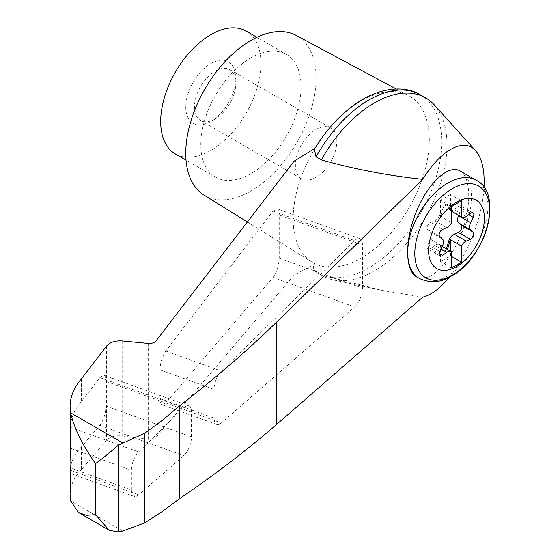 <?xml version="1.0" encoding="UTF-8"?>
<svg xmlns="http://www.w3.org/2000/svg" width="560" height="560" viewBox="0 0 560 560"><rect width="100%" height="100%" fill="white"/><g stroke="black" fill="none" stroke-linecap="round" stroke-linejoin="round"><path stroke-width="0.42" stroke-dasharray="2.8 2.1" d="M316.113 177.289A29.309 16.926 -60 0 1 301.462 178.738A29.309 16.926 -60 0 1 301.462 144.893A29.309 16.926 -60 0 1 330.771 127.967A29.309 16.926 -60 0 1 335.265 151.459A29.309 16.926 -60 0 1 316.113 177.289M215.166 119.007A29.309 16.926 -60 0 1 200.515 120.456A29.309 16.926 -60 0 1 200.515 86.611A29.309 16.926 -60 0 1 229.824 69.685A29.309 16.926 -60 0 1 235.893 83.104A29.309 16.926 -60 0 1 215.173 119.007A29.309 16.926 -60 0 1 215.166 119.007L210.826 121.513A35.455 20.468 120 0 0 235.893 78.092A35.455 20.468 120 0 0 210.826 63.616A35.455 20.468 120 0 0 185.759 107.037A35.455 20.468 120 0 0 210.826 121.513L215.173 119.007M458.731 215.411L461.167 210.399A4.256 2.457 120 0 0 460.922 205.947A4.256 2.457 120 0 0 458.381 206.43L454.188 209.531L466.221 216.475M448.847 209.055L449.848 209.629L448.259 206.017A4.256 2.457 120 0 0 447.601 205.247L446.593 204.666A4.256 2.457 120 0 1 447.258 205.436L448.847 209.055A7.091 4.095 120 0 0 449.946 210.336A7.091 4.095 120 0 0 454.188 209.531M446.593 204.666A4.256 2.457 120 0 0 441.679 208.656L440.09 214.109L441.091 214.683A7.091 4.095 120 0 1 440.454 216.356L451.486 222.719M440.048 255.913L428.015 248.962A4.256 2.457 120 0 1 427.77 244.517L430.374 239.155A7.091 4.095 120 0 0 430.374 232.036L427.77 229.684A4.256 2.457 120 0 1 427.532 225.946A4.256 2.457 120 0 1 430.556 222.495L434.749 220.752A7.091 4.095 120 0 0 440.09 214.109M428.015 248.962A4.256 2.457 120 0 0 430.556 248.479L434.749 245.385L441 248.99M440.09 245.861L441.091 246.442L442.68 250.054A4.256 2.457 120 0 0 443.345 250.824L442.344 250.243A4.256 2.457 120 0 1 441.679 249.473L440.09 245.861A7.091 4.095 120 0 0 438.991 244.573A7.091 4.095 120 0 0 434.749 245.385M442.344 250.243A4.256 2.457 120 0 0 446.026 248.633M449.848 209.629A7.091 4.095 120 0 0 450.485 210.567L451.486 211.141M450.485 210.567L450.485 194.453L461.517 200.823M449.526 277.06C467.845 254.884 482.545 216.678 483.994 187.474M422.758 297.129L383.936 290.745L321.356 275.044A102.809 59.36 120 0 0 322.868 275.968A102.809 59.36 120 0 0 333.193 279.909A102.809 59.36 120 0 0 425.684 216.608A102.809 59.36 120 0 0 434.252 104.86M314.419 149.247L315.147 148.176A96.264 55.58 120 0 0 294.056 205.576C292.341 216.104 292.341 224.518 294.056 230.811L294.056 275.17L156.016 437.269C154.322 438.956 151.732 439.642 148.239 439.32L122.157 435.967C115.171 435.323 109.984 436.695 106.603 440.062L81.396 469.665C73.927 477.554 70.154 486.024 70.077 495.075M315.014 148.26L315.147 148.176A96.264 55.58 120 0 1 408.471 95.536A96.264 55.58 120 0 1 429.31 140.105A96.264 55.58 120 0 1 388.591 235.592A96.264 55.58 120 0 1 315.147 263.851L294.056 275.17M294.056 161.21L294.056 205.576A96.264 55.58 120 0 0 294.056 230.811A96.264 55.58 120 0 0 312.228 262.241A96.264 55.58 120 0 0 315.147 263.851C312.487 266.658 312.795 269.374 316.064 271.985L321.356 275.044M317.023 272.587L316.064 271.985A102.809 59.36 120 0 0 317.023 272.587A102.809 59.36 120 0 0 317.576 272.916A102.809 59.36 120 0 0 420.392 213.556A102.809 59.36 120 0 0 420.392 94.836M175.378 153.972A70.903 40.936 120 0 0 230.013 134.974A70.903 40.936 120 0 0 260.967 63.616A70.903 40.936 120 0 0 246.281 31.157M131.383 489.979A14.182 6.139 109.8 0 0 134.085 496.377A14.182 6.139 109.8 0 0 138.635 494.851L183.722 455.637A14.182 6.139 109.8 0 0 191.499 436.877L191.499 412.223A14.182 6.139 109.8 0 0 188.797 405.825A14.182 6.139 109.8 0 0 183.722 407.841L138.635 451.941A14.182 6.139 109.8 0 0 131.383 470.211L131.383 489.979L70.924 468.167M70.924 465.059C72.478 458.64 75.971 452.585 81.396 446.908L99.799 425.362C103.572 420.189 105.651 413.749 106.05 406.049L106.05 381.395C106.008 377.867 105.287 375.802 103.88 375.193L99.799 377.566L81.396 401.59C74.508 409.682 70.756 418.229 70.147 427.231L70.077 429.751M272.972 277.466C276.738 272.286 278.824 265.853 279.223 258.153L279.223 214.97C279.181 211.442 278.453 209.377 277.046 208.768L272.972 211.134L165.795 351.064C162.246 356.342 160.3 362.6 159.964 369.845L159.964 398.573C160.006 402.101 160.727 404.173 162.141 404.782L165.795 402.934L272.972 277.466L354.683 306.943A14.182 6.139 109.8 0 0 362.46 288.183L362.46 245A14.182 6.139 109.8 0 0 359.758 238.602A14.182 6.139 109.8 0 0 354.683 240.618L221.298 371.084A14.182 6.139 109.8 0 0 214.046 389.361L214.046 418.082A14.182 6.139 109.8 0 0 216.748 424.48A14.182 6.139 109.8 0 0 221.298 422.954L354.683 306.943M81.396 378.833L81.396 401.59M81.396 446.908L81.396 469.665M301.077 86.772A70.903 40.936 120 0 0 286.391 54.313A70.903 40.936 120 0 0 215.488 95.256A70.903 40.936 120 0 0 215.488 177.128A70.903 40.936 120 0 0 270.123 158.13A70.903 40.936 120 0 0 301.077 86.772M204.001 195.041A92.176 53.221 120 0 0 275.324 171.437A92.176 53.221 120 0 0 316.113 78.092A92.176 53.221 120 0 0 296.163 35.413M460.11 170.989L461.146 171.668C471.247 179.2 471.261 207.669 461.146 233.877C454.951 249.487 447.335 261.597 438.291 270.207C429.828 277.816 422.562 280.014 416.479 276.794M450.485 194.453L440.454 200.242L451.486 206.612M441.091 246.442A7.091 4.095 120 0 0 440.454 245.504L440.454 261.611L450.485 255.822L451.486 256.403M440.454 261.611L451.486 267.981M440.454 200.242L440.454 216.356M447.601 205.247A4.256 2.457 120 0 0 442.68 209.237L441.091 214.683M440.454 245.504L451.486 251.874M443.345 250.824A4.256 2.457 120 0 0 447.027 249.214M450.485 255.822L450.485 251.209M122.717 531.013L70.637 500.948M70.868 470.407L138.635 494.851M70.924 448.399L131.383 470.211M70.147 427.231L138.635 451.941M156.016 340.935L156.016 437.269M148.239 343.462L148.239 439.32M122.157 340.963L122.157 435.967M106.603 346.017L106.603 440.062M279.223 258.153L362.46 288.183M279.223 214.97L362.46 245M272.972 211.134L354.683 240.618M165.795 351.064L221.298 371.084M159.964 369.845L214.046 389.361M159.964 398.573L214.046 418.082M165.795 402.934L221.298 422.954M461.146 171.668A56.721 32.753 -60 0 1 461.146 233.877M476.175 180.257A56.721 32.753 -60 0 1 484.869 225.715A56.721 32.753 -60 0 1 447.811 275.702A56.721 32.753 -60 0 1 419.447 278.509M461.167 210.399L468.622 214.704M458.381 206.43L470.414 213.381M447.258 205.436L448.259 206.017M441.679 208.656L442.68 209.237M434.749 220.752L446.782 227.696M430.556 222.495L442.589 229.439M427.77 229.684L439.803 236.628M430.374 232.036L442.407 238.98M430.374 239.155L442.407 246.099M427.77 244.517L439.803 251.461M430.556 248.479L439.194 253.47M441.679 249.473L442.68 250.054M99.799 425.362L183.722 455.637M106.05 406.049L191.499 436.877M106.05 381.395L191.499 412.223M99.799 377.566L183.722 407.841M200.515 120.456L301.462 178.738M229.824 69.685L330.771 127.967M383.936 290.745L333.193 279.909M235.893 83.104L235.893 78.092M134.085 496.377L70.294 473.361M359.758 238.602L277.046 208.768M216.748 424.48L162.141 404.782M286.391 54.313L256.942 37.317M215.488 177.128L186.039 160.125M247.38 221.977L312.228 262.241M396.263 89.005L408.471 95.536M472.955 212.891L460.922 205.947M451.486 211.225L449.946 210.336M442.239 246.449L438.991 244.573M322.868 275.968L317.576 272.916M188.797 405.825L103.88 375.193"/><path stroke-width="0.84" d="M446.026 248.633A4.256 2.457 120 0 0 447.258 246.253L448.847 240.807A7.091 4.095 120 0 1 454.188 234.157L458.381 232.414A4.256 2.457 120 0 0 461.405 228.97A4.256 2.457 120 0 0 461.167 225.232L458.563 222.88A7.091 4.095 120 0 1 458.563 215.754L458.731 215.411M456.498 266.637A39.48 22.792 -60 0 1 432.327 232.246A39.48 22.792 -60 0 1 480.676 204.33A39.48 22.792 -60 0 1 456.498 266.637M446.782 227.696A7.091 4.095 120 0 0 451.486 222.719L451.486 206.612L461.517 200.823L461.517 216.93A7.091 4.095 120 0 0 461.979 217.28A7.091 4.095 120 0 0 466.221 216.475L470.414 213.381A4.256 2.457 120 0 1 472.955 212.891A4.256 2.457 120 0 1 473.2 217.343L470.596 222.705A7.091 4.095 120 0 0 470.596 229.824L473.2 232.176A4.256 2.457 120 0 1 473.438 235.914A4.256 2.457 120 0 1 470.414 239.365L466.221 241.108A7.091 4.095 120 0 0 461.517 246.085L461.517 262.192L451.486 267.981L451.486 251.874A7.091 4.095 120 0 0 451.024 251.524A7.091 4.095 120 0 0 446.782 252.329L442.589 255.43A4.256 2.457 120 0 1 440.048 255.913A4.256 2.457 120 0 1 439.803 251.461L442.407 246.099A7.091 4.095 120 0 0 442.407 238.98L439.803 236.628A4.256 2.457 120 0 1 439.565 232.89A4.256 2.457 120 0 1 442.589 229.439L446.782 227.696M451.486 211.141L461.517 216.93M483.994 187.474C484.827 170.436 482.069 158.214 475.72 150.822C464.093 137.214 440.776 149.772 422.758 179.354L276.332 322.378C246.666 351.155 214.473 378.91 179.739 405.65L162.96 419.825L144.648 433.328L118.531 445.053L118.531 532L122.717 531.013L144.648 522.935L162.96 511.07L179.739 498.512C214.473 474.957 246.666 450.352 276.332 424.69L422.758 297.129C431.354 294.987 440.279 288.295 449.526 277.06M475.72 150.822L434.252 104.86A102.809 59.36 120 0 0 425.684 97.895A102.809 59.36 120 0 0 321.356 159.922C353.724 169.057 387.527 175.532 422.758 179.354M425.684 97.895L420.392 94.836A102.809 59.36 120 0 0 419.825 94.521A102.809 59.36 120 0 0 316.064 156.87L321.356 159.922M316.064 156.87L314.419 149.247C327.509 127.631 343.294 111.195 361.774 99.946C384.601 86.373 406.651 86.492 419.825 94.521M118.531 445.053C109.242 453.033 101.57 459.214 95.508 463.596C82.306 444.871 74.018 427.952 70.637 412.846L70.077 406.574C70.154 396.858 73.927 387.611 81.396 378.833L106.603 346.017C109.984 342.251 115.171 340.571 122.157 340.963L148.239 343.462C151.732 343.658 154.322 342.818 156.016 340.935L294.056 161.21L315.014 148.26M70.294 473.361L70.077 495.075L70.637 500.948L78.442 512.484L86.296 515.27L95.508 514.668L109.242 530.271L118.531 532M95.508 463.596L95.508 514.668M256.942 37.317L246.281 31.157A70.903 40.936 120 0 0 175.378 72.093A70.903 40.936 120 0 0 175.378 153.972L186.039 160.125M70.077 406.574L70.924 468.167C70.441 474.418 70.182 475.076 70.147 470.148L70.924 465.059M70.077 471.891L70.147 470.148L70.868 470.407M144.648 433.328L144.648 522.935M179.739 405.65L179.739 498.512M396.263 89.005L296.163 35.413A92.176 53.221 120 0 0 204.848 89.11A92.176 53.221 120 0 0 204.001 195.041L247.38 221.977M419.447 278.509L416.479 276.794C404.719 270.27 404.719 239.554 416.479 211.295C428.064 182.938 448.518 164.038 460.11 170.989L476.175 180.257A56.721 32.753 -60 0 0 419.447 213.01A56.721 32.753 -60 0 0 419.447 278.509C430.563 283.388 441.203 282.569 451.353 276.052C486.262 257.817 503.881 192.906 476.175 180.257M451.486 256.403L461.517 262.192M447.027 249.214A4.256 2.457 120 0 0 448.259 246.834L449.848 241.381A7.091 4.095 120 0 1 450.485 239.715L461.517 246.085M450.485 251.209L450.485 239.715M122.717 442.918L70.637 412.846M276.332 322.378L276.332 424.69M452.242 275.17A52.941 30.569 -60 0 1 419.825 229.047A52.941 30.569 -60 0 1 484.666 191.611A52.941 30.569 -60 0 1 452.242 275.17M468.622 214.704L473.2 217.343M458.563 215.754L470.596 222.705M439.194 253.47L442.589 255.43M441 248.99L446.782 252.329M447.258 246.253L448.259 246.834M448.847 240.807L449.848 241.381M454.188 234.157L466.221 241.108M458.381 232.414L470.414 239.365M461.167 225.232L473.2 232.176M458.563 222.88L470.596 229.824M78.442 512.484L109.242 530.271M461.979 217.28L451.486 211.225M451.024 251.524L442.239 246.449"/></g></svg>
